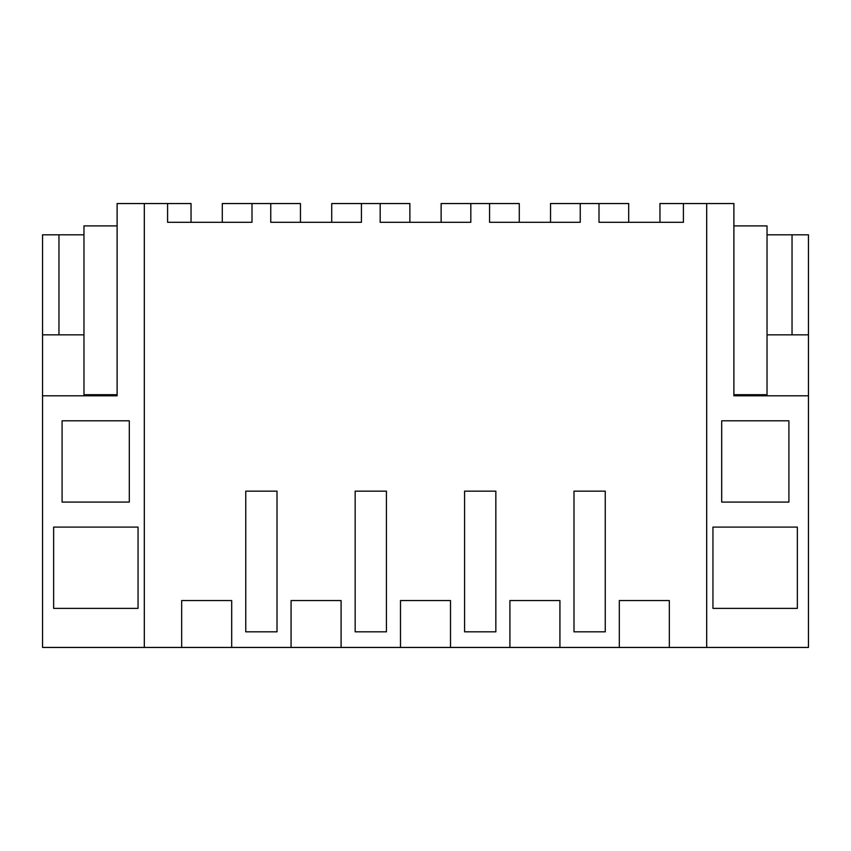 <?xml version="1.0" encoding="UTF-8"?>
<svg xmlns="http://www.w3.org/2000/svg" width="851" height="851" viewBox="0 0 851 851"><rect width="100%" height="100%" fill="white"/><g stroke="black" fill="none" stroke-linecap="round" stroke-linejoin="round"><path stroke-width="1.28" d="M619.315 600.561L619.315 647.451L669.333 647.451L669.333 600.561L619.315 600.561M706.692 647.451L706.692 203.549L733.892 203.549L733.892 395.8L808.45 395.8L808.45 647.451L669.333 647.451M659.961 222.302L659.961 203.549L706.692 203.549M181.667 647.451L231.685 647.451L231.685 600.561L181.667 600.561L181.667 647.451L144.308 647.451L144.308 203.549L167.594 203.549L167.594 222.302L252.002 222.302L252.002 203.549L270.756 203.549L270.756 222.302L361.42 222.302L361.42 203.549L380.174 203.549L380.174 222.302L470.826 222.302L470.826 203.549L489.58 203.549L489.58 222.302L580.244 222.302L580.244 203.549L598.998 203.549L598.998 222.302L683.406 222.302L683.406 203.549M605.252 631.825L605.252 491.144L573.989 491.144L573.989 631.825L605.252 631.825M598.998 203.549L628.698 203.549L628.698 222.302M808.45 334.847L808.45 234.802L792.036 234.802L792.036 334.847L808.45 334.847L808.45 395.8M720.914 608.38L797.355 608.38L797.355 527.099L712.947 527.099L712.947 608.38L720.914 608.38M788.909 420.809L788.909 502.09L721.701 502.09L721.701 420.809L788.909 420.809M733.892 225.898L767.028 225.898L767.028 234.802L792.036 234.802M767.028 234.802L767.028 334.847L792.036 334.847M767.028 395.8L767.028 334.847M550.544 222.302L550.544 203.549L589.626 203.549M231.685 647.451L619.315 647.451M144.308 647.451L42.55 647.451L42.55 395.8L117.108 395.8L117.108 203.549L144.308 203.549M341.091 647.451L341.091 600.561L291.074 600.561L291.074 647.451M450.509 647.451L450.509 600.561L400.491 600.561L400.491 647.451M559.926 647.451L559.926 600.561L509.909 600.561L509.909 647.451M464.572 491.144L495.835 491.144L495.835 631.825L464.572 631.825L464.572 491.144L495.835 491.144M355.165 631.825L355.165 491.144L386.428 491.144L386.428 631.825L355.165 631.825M245.748 491.144L261.374 491.144L245.748 491.144L245.748 631.825L277.011 631.825L277.011 491.144L261.374 491.144L277.011 491.144M167.594 203.549L191.039 203.549L191.039 222.302M53.645 527.099L53.645 608.38L138.053 608.38L138.053 527.099L53.645 527.099M129.299 420.809L129.299 502.09L62.091 502.09L62.091 420.809L129.299 420.809M117.108 225.898L83.972 225.898L83.972 234.802L42.55 234.802L42.55 395.8M42.55 334.847L83.972 334.847L83.972 394.704L117.108 394.704M83.972 395.8L83.972 394.704M167.594 222.302L179.604 222.302M252.002 203.549L222.302 203.549L222.302 222.302M270.756 203.549L300.456 203.549L300.456 222.302M58.964 234.802L58.964 334.847M83.972 234.802L83.972 334.847M355.165 491.144L386.428 491.144M361.42 203.549L331.72 203.549L331.72 222.302M380.174 203.549L409.874 203.549L409.874 222.302M470.826 203.549L441.126 203.549L441.126 222.302M489.58 203.549L519.28 203.549L519.28 222.302M733.892 394.704L767.028 394.704"/></g></svg>
